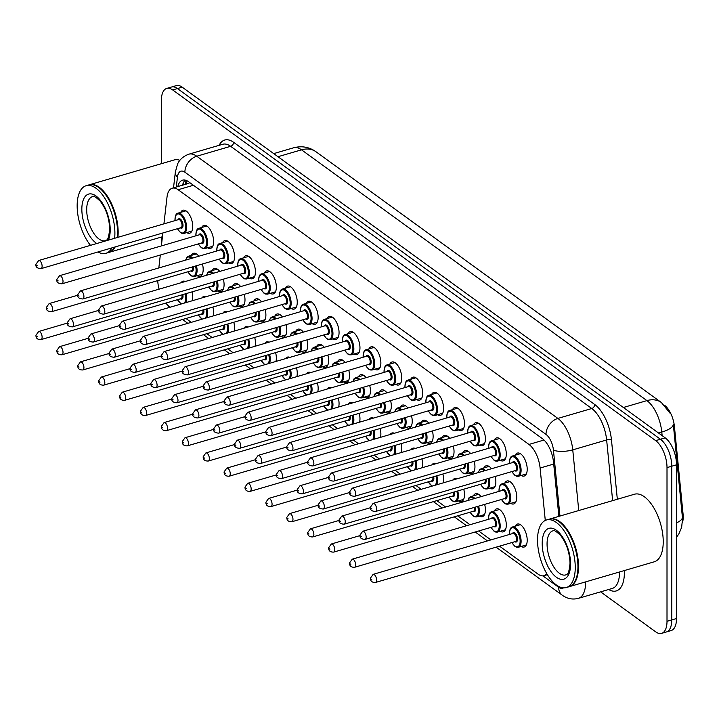 <?xml version="1.0" encoding="UTF-8"?>
<svg xmlns="http://www.w3.org/2000/svg" width="719" height="719" viewBox="0 0 719 719"><rect width="100%" height="100%" fill="white"/><g stroke="black" fill="none" stroke-linecap="round" stroke-linejoin="round"><path stroke-width="1.08" d="M515.253 455.19A11.971 5.689 73.7 0 1 517.428 453.078A11.971 5.689 73.7 0 1 523.917 457.572A11.971 5.689 73.7 0 1 527.207 469.228A11.971 5.689 73.7 0 1 524.151 476.059A11.971 5.689 73.7 0 1 521.185 475.457M494.348 440.01A11.971 5.689 73.7 0 1 496.523 437.907A11.971 5.689 73.7 0 1 503.012 442.392A11.971 5.689 73.7 0 1 506.302 454.048A11.971 5.689 73.7 0 1 503.246 460.879A11.971 5.689 73.7 0 1 500.28 460.277M473.444 424.83A11.971 5.689 73.7 0 1 475.619 422.727A11.971 5.689 73.7 0 1 482.107 427.212A11.971 5.689 73.7 0 1 485.397 438.869A11.971 5.689 73.7 0 1 482.341 445.699A11.971 5.689 73.7 0 1 479.375 445.097M452.539 409.65A11.971 5.689 73.7 0 1 454.714 407.547A11.971 5.689 73.7 0 1 461.203 412.032A11.971 5.689 73.7 0 1 464.492 423.689A11.971 5.689 73.7 0 1 461.436 430.519A11.971 5.689 73.7 0 1 458.47 429.926M431.634 394.47A11.971 5.689 73.7 0 1 433.809 392.367A11.971 5.689 73.7 0 1 440.298 396.852A11.971 5.689 73.7 0 1 443.587 408.518A11.971 5.689 73.7 0 1 440.531 415.339A11.971 5.689 73.7 0 1 437.565 414.746M410.729 379.29A11.971 5.689 73.7 0 1 412.904 377.187A11.971 5.689 73.7 0 1 419.393 381.681A11.971 5.689 73.7 0 1 422.682 393.338A11.971 5.689 73.7 0 1 419.626 400.168A11.971 5.689 73.7 0 1 416.661 399.566M389.824 364.12A11.971 5.689 73.7 0 1 391.999 362.008A11.971 5.689 73.7 0 1 398.488 366.501A11.971 5.689 73.7 0 1 401.777 378.158A11.971 5.689 73.7 0 1 398.721 384.989A11.971 5.689 73.7 0 1 395.756 384.386M368.919 348.94A11.971 5.689 73.7 0 1 371.094 346.837A11.971 5.689 73.7 0 1 377.583 351.321A11.971 5.689 73.7 0 1 380.872 362.978A11.971 5.689 73.7 0 1 377.817 369.809A11.971 5.689 73.7 0 1 374.851 369.207M348.014 333.76A11.971 5.689 73.7 0 1 350.189 331.657A11.971 5.689 73.7 0 1 356.678 336.141A11.971 5.689 73.7 0 1 359.967 347.798A11.971 5.689 73.7 0 1 356.912 354.629A11.971 5.689 73.7 0 1 353.946 354.027M327.109 318.58A11.971 5.689 73.7 0 1 329.284 316.477A11.971 5.689 73.7 0 1 335.773 320.962A11.971 5.689 73.7 0 1 339.062 332.618A11.971 5.689 73.7 0 1 336.007 339.449A11.971 5.689 73.7 0 1 333.041 338.856M306.204 303.4A11.971 5.689 73.7 0 1 308.379 301.297A11.971 5.689 73.7 0 1 314.868 305.782A11.971 5.689 73.7 0 1 318.158 317.447A11.971 5.689 73.7 0 1 315.102 324.269A11.971 5.689 73.7 0 1 312.136 323.676M285.299 288.22A11.971 5.689 73.7 0 1 287.474 286.117A11.971 5.689 73.7 0 1 293.963 290.611A11.971 5.689 73.7 0 1 297.253 302.268A11.971 5.689 73.7 0 1 294.197 309.098A11.971 5.689 73.7 0 1 291.231 308.496M264.394 273.049A11.971 5.689 73.7 0 1 266.569 270.937A11.971 5.689 73.7 0 1 273.058 275.431A11.971 5.689 73.7 0 1 276.348 287.088A11.971 5.689 73.7 0 1 273.292 293.918A11.971 5.689 73.7 0 1 270.326 293.316M243.489 257.869A11.971 5.689 73.7 0 1 245.664 255.766A11.971 5.689 73.7 0 1 252.153 260.251A11.971 5.689 73.7 0 1 255.443 271.908A11.971 5.689 73.7 0 1 252.387 278.738A11.971 5.689 73.7 0 1 249.421 278.136M222.584 242.689A11.971 5.689 73.7 0 1 224.759 240.586A11.971 5.689 73.7 0 1 231.248 245.071A11.971 5.689 73.7 0 1 234.538 256.728A11.971 5.689 73.7 0 1 231.482 263.558A11.971 5.689 73.7 0 1 228.516 262.956M201.68 227.51A11.971 5.689 73.7 0 1 203.854 225.407A11.971 5.689 73.7 0 1 210.343 229.891A11.971 5.689 73.7 0 1 213.633 241.548A11.971 5.689 73.7 0 1 210.577 248.379A11.971 5.689 73.7 0 1 207.611 247.785M180.775 212.33A11.971 5.689 73.7 0 1 182.95 210.227A11.971 5.689 73.7 0 1 189.439 214.711A11.971 5.689 73.7 0 1 192.728 226.368A11.971 5.689 73.7 0 1 189.672 233.199A11.971 5.689 73.7 0 1 186.706 232.605M504.801 483.087A11.971 5.689 73.7 0 1 506.976 480.984A11.971 5.689 73.7 0 1 513.465 485.469A11.971 5.689 73.7 0 1 516.754 497.126A11.971 5.689 73.7 0 1 513.699 503.956A11.971 5.689 73.7 0 1 510.733 503.363M483.896 467.907A11.971 5.689 73.7 0 1 486.071 465.804A11.971 5.689 73.7 0 1 491.499 468.734M495.112 476.481A11.971 5.689 73.7 0 1 495.849 481.946A11.971 5.689 73.7 0 1 492.794 488.776A11.971 5.689 73.7 0 1 489.828 488.183M462.991 452.727A11.971 5.689 73.7 0 1 465.166 450.624A11.971 5.689 73.7 0 1 470.594 453.563M474.207 461.301A11.971 5.689 73.7 0 1 474.944 466.775A11.971 5.689 73.7 0 1 471.889 473.605A11.971 5.689 73.7 0 1 468.923 473.003M442.086 437.547A11.971 5.689 73.7 0 1 444.261 435.444A11.971 5.689 73.7 0 1 449.69 438.383M453.303 446.131A11.971 5.689 73.7 0 1 454.04 451.595A11.971 5.689 73.7 0 1 450.984 458.425A11.971 5.689 73.7 0 1 448.018 457.823M421.181 422.377A11.971 5.689 73.7 0 1 423.356 420.273A11.971 5.689 73.7 0 1 428.785 423.203M432.398 430.951A11.971 5.689 73.7 0 1 433.135 436.415A11.971 5.689 73.7 0 1 430.079 443.246A11.971 5.689 73.7 0 1 427.113 442.643M400.276 407.197A11.971 5.689 73.7 0 1 402.451 405.094A11.971 5.689 73.7 0 1 407.88 408.024M411.493 415.771A11.971 5.689 73.7 0 1 412.23 421.235A11.971 5.689 73.7 0 1 409.174 428.066A11.971 5.689 73.7 0 1 406.208 427.463M379.371 392.017A11.971 5.689 73.7 0 1 381.546 389.914A11.971 5.689 73.7 0 1 386.975 392.844M390.588 400.591A11.971 5.689 73.7 0 1 391.325 406.055A11.971 5.689 73.7 0 1 388.269 412.886A11.971 5.689 73.7 0 1 385.303 412.293M358.466 376.837A11.971 5.689 73.7 0 1 360.641 374.734A11.971 5.689 73.7 0 1 366.07 377.664M369.683 385.411A11.971 5.689 73.7 0 1 370.42 390.875A11.971 5.689 73.7 0 1 367.364 397.706A11.971 5.689 73.7 0 1 364.398 397.113M337.562 361.657A11.971 5.689 73.7 0 1 339.736 359.554A11.971 5.689 73.7 0 1 345.165 362.493M348.778 370.231A11.971 5.689 73.7 0 1 349.515 375.704A11.971 5.689 73.7 0 1 346.459 382.535A11.971 5.689 73.7 0 1 343.493 381.933M316.657 346.477A11.971 5.689 73.7 0 1 318.832 344.374A11.971 5.689 73.7 0 1 324.26 347.313M327.873 355.06A11.971 5.689 73.7 0 1 328.61 360.525A11.971 5.689 73.7 0 1 325.554 367.355A11.971 5.689 73.7 0 1 322.588 366.753M295.752 331.306A11.971 5.689 73.7 0 1 297.927 329.194A11.971 5.689 73.7 0 1 303.355 332.133M306.968 339.88A11.971 5.689 73.7 0 1 307.705 345.345A11.971 5.689 73.7 0 1 304.649 352.175A11.971 5.689 73.7 0 1 301.683 351.573M274.847 316.126A11.971 5.689 73.7 0 1 277.022 314.023A11.971 5.689 73.7 0 1 282.45 316.953M286.063 324.7A11.971 5.689 73.7 0 1 286.8 330.165A11.971 5.689 73.7 0 1 283.744 336.995A11.971 5.689 73.7 0 1 280.778 336.393M253.942 300.946A11.971 5.689 73.7 0 1 256.117 298.843A11.971 5.689 73.7 0 1 261.545 301.773M265.158 309.521A11.971 5.689 73.7 0 1 265.895 314.985A11.971 5.689 73.7 0 1 262.839 321.815A11.971 5.689 73.7 0 1 259.874 321.213M233.037 285.767A11.971 5.689 73.7 0 1 235.212 283.663A11.971 5.689 73.7 0 1 240.64 286.593M244.253 294.341A11.971 5.689 73.7 0 1 244.99 299.805A11.971 5.689 73.7 0 1 241.935 306.636A11.971 5.689 73.7 0 1 238.969 306.042M212.132 270.587A11.971 5.689 73.7 0 1 214.307 268.484A11.971 5.689 73.7 0 1 219.735 271.423M223.348 279.161A11.971 5.689 73.7 0 1 224.085 284.634A11.971 5.689 73.7 0 1 221.03 291.456A11.971 5.689 73.7 0 1 218.064 290.862M191.227 255.407A11.971 5.689 73.7 0 1 193.402 253.304A11.971 5.689 73.7 0 1 198.83 256.243M202.443 263.99A11.971 5.689 73.7 0 1 203.18 269.454A11.971 5.689 73.7 0 1 200.125 276.285A11.971 5.689 73.7 0 1 197.159 275.683M515.253 526.164A11.971 5.689 73.7 0 1 517.428 524.061A11.971 5.689 73.7 0 1 523.917 528.546A11.971 5.689 73.7 0 1 527.207 540.203A11.971 5.689 73.7 0 1 524.151 547.033A11.971 5.689 73.7 0 1 521.185 546.44M494.348 510.984A11.971 5.689 73.7 0 1 496.523 508.881A11.971 5.689 73.7 0 1 503.012 513.375A11.971 5.689 73.7 0 1 506.302 525.032A11.971 5.689 73.7 0 1 503.246 531.862A11.971 5.689 73.7 0 1 500.28 531.26M473.444 495.804A11.971 5.689 73.7 0 1 475.619 493.701A11.971 5.689 73.7 0 1 481.047 496.64M484.66 504.387A11.971 5.689 73.7 0 1 485.397 509.852A11.971 5.689 73.7 0 1 482.341 516.682A11.971 5.689 73.7 0 1 479.375 516.08M452.862 480.049A11.971 5.689 73.7 0 1 454.714 478.53A11.971 5.689 73.7 0 1 457.095 478.809M463.755 489.208A11.971 5.689 73.7 0 1 464.492 494.672A11.971 5.689 73.7 0 1 461.436 501.503A11.971 5.689 73.7 0 1 458.47 500.9M431.957 464.869A11.971 5.689 73.7 0 1 433.809 463.351A11.971 5.689 73.7 0 1 436.19 463.629M442.85 474.028A11.971 5.689 73.7 0 1 443.587 479.492A11.971 5.689 73.7 0 1 443.192 482.871M411.052 449.69A11.971 5.689 73.7 0 1 412.904 448.171A11.971 5.689 73.7 0 1 415.285 448.449M421.945 458.848A11.971 5.689 73.7 0 1 422.682 464.312A11.971 5.689 73.7 0 1 422.287 467.692M390.147 434.51A11.971 5.689 73.7 0 1 391.999 432.991A11.971 5.689 73.7 0 1 394.38 433.269M401.04 443.668A11.971 5.689 73.7 0 1 401.777 449.132A11.971 5.689 73.7 0 1 401.382 452.521M369.242 419.33A11.971 5.689 73.7 0 1 371.094 417.811A11.971 5.689 73.7 0 1 373.476 418.09M380.135 428.497A11.971 5.689 73.7 0 1 380.872 433.961A11.971 5.689 73.7 0 1 380.477 437.341M348.338 404.15A11.971 5.689 73.7 0 1 350.189 402.631A11.971 5.689 73.7 0 1 352.571 402.91M359.23 413.317A11.971 5.689 73.7 0 1 359.967 418.782A11.971 5.689 73.7 0 1 359.572 422.161M327.433 388.979A11.971 5.689 73.7 0 1 329.284 387.46A11.971 5.689 73.7 0 1 331.666 387.739M338.325 398.137A11.971 5.689 73.7 0 1 339.062 403.602A11.971 5.689 73.7 0 1 338.667 406.981M306.528 373.799A11.971 5.689 73.7 0 1 308.379 372.28A11.971 5.689 73.7 0 1 310.761 372.559M317.421 382.957A11.971 5.689 73.7 0 1 318.158 388.422A11.971 5.689 73.7 0 1 317.762 391.801M285.623 358.619A11.971 5.689 73.7 0 1 287.474 357.1A11.971 5.689 73.7 0 1 289.856 357.379M296.516 367.777A11.971 5.689 73.7 0 1 297.253 373.242A11.971 5.689 73.7 0 1 296.857 376.621M264.718 343.439A11.971 5.689 73.7 0 1 266.569 341.92A11.971 5.689 73.7 0 1 268.951 342.199M275.611 352.598A11.971 5.689 73.7 0 1 276.348 358.062A11.971 5.689 73.7 0 1 275.952 361.45M243.813 328.259A11.971 5.689 73.7 0 1 245.664 326.741A11.971 5.689 73.7 0 1 248.046 327.019M254.706 337.427A11.971 5.689 73.7 0 1 255.443 342.891A11.971 5.689 73.7 0 1 255.047 346.27M222.908 313.08A11.971 5.689 73.7 0 1 224.759 311.561A11.971 5.689 73.7 0 1 227.141 311.839M233.801 322.247A11.971 5.689 73.7 0 1 234.538 327.711A11.971 5.689 73.7 0 1 234.142 331.091M202.003 297.909A11.971 5.689 73.7 0 1 203.854 296.39A11.971 5.689 73.7 0 1 206.236 296.668M212.896 307.067A11.971 5.689 73.7 0 1 213.633 312.531A11.971 5.689 73.7 0 1 213.237 315.911M181.098 282.729A11.971 5.689 73.7 0 1 182.95 281.21A11.971 5.689 73.7 0 1 185.331 281.488M191.991 291.887A11.971 5.689 73.7 0 1 192.728 297.351A11.971 5.689 73.7 0 1 192.333 300.731M682.511 522.533A19.009 9.041 -106.3 0 0 683.05 513.86L674.404 426.358A19.009 9.041 -106.3 0 0 664.751 405.426M157.74 280.617A21.121 10.048 -106.3 0 0 159.079 289.164M165.81 303.094A21.121 10.048 -106.3 0 0 169.037 306.204L170.358 307.166M545.281 520.439L540.104 468.024A21.121 10.048 -106.3 0 0 528.95 444.441L178.15 189.735A21.121 10.048 -106.3 0 0 172.218 188.207A21.121 10.048 -106.3 0 0 167.006 197.132L163.914 223.87M162.862 232.974L161.371 245.907L161.362 237.072M160.319 255.02L158.827 267.944M499.534 546.17L538.073 574.148A21.121 10.048 -106.3 0 0 544.004 575.676A21.121 10.048 -106.3 0 0 546.791 573.681M185.96 318.49L191.263 322.346M206.865 333.67L212.168 337.517M227.77 348.85L233.073 352.696M248.675 364.03L253.978 367.876M269.58 379.21L274.883 383.056M290.485 394.389L295.788 398.236M311.39 409.569L316.693 413.416M332.295 424.74L337.597 428.587M353.2 439.92L358.502 443.767M374.105 455.1L379.407 458.947M395.01 470.28L400.312 474.127M415.915 485.46L421.217 489.306M436.819 500.64L445.6 507.012M457.724 515.811L469.992 524.717M478.629 530.99L490.897 539.897M161.362 163.707L161.362 100.471A21.121 10.048 73.7 0 1 166.745 88.419A21.121 10.048 73.7 0 1 172.677 89.947L655.683 440.639A21.121 10.048 73.7 0 1 667.007 467.602L667.007 621.306L671.762 619.922A21.121 10.048 73.7 0 1 666.369 631.974A21.121 10.048 73.7 0 0 671.762 619.922L671.762 466.209L671.762 619.922L676.516 618.529A21.121 10.048 73.7 0 1 671.124 630.581L661.615 633.367A21.121 10.048 73.7 0 1 655.683 631.839L600.617 591.854M655.683 440.639L660.437 439.246A21.121 10.048 73.7 0 1 671.762 466.209A21.121 10.048 73.7 0 0 660.437 439.246L177.431 88.554L660.437 439.246L665.192 437.853A21.121 10.048 73.7 0 1 676.516 464.825L676.516 618.529M166.745 88.419L171.499 87.026A21.121 10.048 73.7 0 1 177.431 88.554A21.121 10.048 73.7 0 0 171.499 87.026L176.254 85.633A21.121 10.048 73.7 0 1 182.186 87.161L665.192 437.853M682.61 519.46L673.308 424.237A24.644 7.981 174.4 0 1 661.786 432.056A28.167 13.391 -106.3 0 0 646.92 400.609L301.522 149.831A24.644 18.46 -54 0 1 315.992 151.754L661.399 402.541A24.644 18.46 126 0 0 646.92 400.609L623.382 407.493M667.007 621.306A21.121 10.048 73.7 0 1 661.615 633.367M558.879 516.35L553.522 462.227A21.121 10.048 -106.3 0 0 542.378 438.644L188.504 181.7A21.121 10.048 -106.3 0 0 182.572 180.172A21.121 10.048 -106.3 0 0 177.8 186.572M182.554 185.187A21.121 10.048 73.7 0 1 185.134 180.11M89.111 184.855A35.204 16.744 73.7 0 1 89.408 184.765A35.204 16.744 73.7 0 1 108.497 197.959A35.204 16.744 73.7 0 1 118.159 232.246A35.204 16.744 73.7 0 1 117.889 237.333M115.184 246.932A35.204 16.744 73.7 0 1 109.18 252.333A35.204 16.744 73.7 0 1 108.884 252.414M99.222 187.875A34.854 16.573 73.7 0 1 99.366 187.983A34.854 16.573 73.7 0 1 117.673 232.201A34.854 16.573 73.7 0 1 117.377 237.486M90.486 245.35A35.204 16.744 73.7 0 1 77.158 205.805A35.204 16.744 73.7 0 1 86.136 185.718L88.814 184.936A35.204 16.744 73.7 0 1 99.069 187.758A35.204 16.744 73.7 0 1 117.565 232.426A35.204 16.744 73.7 0 1 117.296 237.504M114.591 247.102A35.204 16.744 73.7 0 1 108.587 252.513L105.909 253.295A35.204 16.744 73.7 0 1 97.937 251.974M86.136 185.718A35.204 16.744 73.7 0 1 105.235 198.92A35.204 16.744 73.7 0 1 114.896 233.208A35.204 16.744 73.7 0 1 114.618 238.286M111.921 247.884A35.204 16.744 73.7 0 1 105.909 253.295M89.408 184.765L174.115 159.978A35.204 16.744 73.7 0 1 179.912 160.292M549.478 519.109A35.204 16.744 73.7 0 1 549.774 519.019A35.204 16.744 73.7 0 1 568.864 532.213A35.204 16.744 73.7 0 1 578.525 566.5A35.204 16.744 73.7 0 1 569.547 586.587A35.204 16.744 73.7 0 1 569.25 586.668M549.774 519.019L634.482 494.232A35.204 16.744 73.7 0 1 653.571 507.434A35.204 16.744 73.7 0 1 663.233 541.722A35.204 16.744 73.7 0 1 654.254 561.809L569.547 586.587M559.589 522.129A34.854 16.573 73.7 0 1 559.733 522.237A34.854 16.573 73.7 0 1 578.04 566.455A34.854 16.573 73.7 0 1 576.198 578.507A34.854 16.573 73.7 0 1 576.135 578.687M546.503 519.972L549.181 519.19A35.204 16.744 73.7 0 1 559.436 522.012A35.204 16.744 73.7 0 1 577.932 566.68A35.204 16.744 73.7 0 1 576.072 578.858A35.204 16.744 73.7 0 1 568.954 586.767L566.275 587.549A35.204 16.744 73.7 0 1 547.186 574.346A35.204 16.744 73.7 0 1 537.524 540.059A35.204 16.744 73.7 0 1 546.503 519.972A35.204 16.744 73.7 0 1 565.592 533.174A35.204 16.744 73.7 0 1 575.254 567.462A35.204 16.744 73.7 0 1 566.275 587.549M683.05 513.86L682.187 514.112M674.404 426.358L673.541 426.61M186.841 183.929A21.121 12.34 -173.4 0 1 186.014 180.352M193.411 185.268L178.15 189.735M544.022 440.028L528.95 444.441M553.702 464.043L540.104 468.024M277.983 156.715L301.522 149.831A28.167 13.391 -106.3 0 0 293.613 147.79L273.705 153.614M662.136 435.633L661.786 432.056L658.523 433.009M682.493 517.078A24.644 7.981 174.4 0 1 676.516 522.902M182.186 87.161L172.677 89.947M676.516 464.825L667.007 467.602M585.626 581.887A28.167 13.391 73.7 0 1 585.626 582.273A28.167 13.391 73.7 0 1 578.436 598.343L612.318 588.43A28.167 13.391 -106.3 0 0 619.508 572.351A28.167 13.391 -106.3 0 0 619.508 571.973M219.088 145.346A31.681 15.072 73.7 0 1 233.621 142.317L594.739 404.518A31.681 15.072 73.7 0 1 611.465 439.893L617.333 499.247M624.308 570.562A31.681 15.072 73.7 0 1 608.669 589.499M188.854 154.19A28.167 13.391 73.7 0 1 196.763 156.23L230.646 146.308A28.167 13.391 -106.3 0 0 222.737 144.276L188.854 154.19C180.37 157.299 178.051 163.006 177.566 164.076L175.346 172.039L173.522 187.821M559.948 516.035L553.432 450.121A14.083 6.696 -106.3 0 0 546 434.393L184.882 172.201A14.083 10.551 -54 0 1 196.763 156.23L557.89 418.422A28.167 13.391 73.7 0 1 572.755 449.869L606.638 439.956A28.167 13.391 -106.3 0 0 591.773 408.509L230.646 146.308A3.523 2.633 126 0 0 233.621 142.317M553.432 450.121A14.083 4.557 174.4 0 0 572.755 449.869L578.75 510.535M612.633 500.622L606.638 439.956A3.523 1.141 -5.6 0 1 611.465 439.893M546 434.393A14.083 10.551 -54 0 1 557.89 418.422L591.773 408.509A3.523 2.633 126 0 0 594.739 404.518M184.882 172.201A14.083 6.696 -106.3 0 0 177.449 177.135L176.308 187.012M542.908 575.865L558.645 587.288A14.083 6.696 -106.3 0 0 563.525 587.863M177.449 177.135A14.083 8.224 -173.4 0 1 175.346 172.039M496.11 547.177L562.258 595.197A14.083 10.551 -54 0 1 558.645 587.288M183.039 185.044L183.282 182.959M185.996 293.64A10.56 5.024 73.7 0 1 186.625 298.367A10.56 5.024 73.7 0 1 185.799 302.645M184.352 303.067A9.859 4.691 -106.3 0 0 185.646 298.268A9.859 4.691 -106.3 0 0 185.08 293.909M182.815 294.574A4.925 2.346 73.7 0 1 183.012 296.354A4.925 2.346 73.7 0 1 180.397 298.825M41.037 339.602C37.577 339.71 35.878 338.272 35.95 335.279L38.664 331.495A4.224 2.013 73.7 0 1 40.956 333.077A4.224 2.013 73.7 0 1 42.115 337.193A4.224 2.013 73.7 0 1 41.037 339.602L180.954 298.664A4.224 2.013 -106.3 0 0 182.033 296.255A4.224 2.013 -106.3 0 0 181.898 294.844M37.253 336.699L36.498 336.15L37.253 336.699M177.485 299.679A9.859 4.691 -106.3 0 0 181.664 303.858M196.449 265.742A10.56 5.024 73.7 0 1 197.078 270.47A10.56 5.024 73.7 0 1 194.382 276.491L192.404 276.42L190.778 275.503L187.839 271.809M187.938 271.773A9.859 4.691 -106.3 0 0 193.339 276.051A9.859 4.691 -106.3 0 0 196.098 270.371A9.859 4.691 -106.3 0 0 195.532 266.012M193.267 266.668A4.925 2.346 73.7 0 1 193.465 268.448A4.925 2.346 73.7 0 1 190.85 270.928M77.796 295.203L49.117 303.598A4.224 2.013 73.7 0 1 51.409 305.18A4.224 2.013 73.7 0 1 52.568 309.296A4.224 2.013 73.7 0 1 51.489 311.704L191.407 270.757A4.224 2.013 -106.3 0 0 192.485 268.349A4.224 2.013 -106.3 0 0 192.35 266.938M46.951 308.244L47.706 308.793L46.951 308.244M196.368 253.906L188.45 256.225A10.56 5.024 73.7 0 1 192.602 258.058M191.524 258.382A9.859 4.691 -106.3 0 0 185.826 260.044M185.915 210.829L177.997 213.148A10.56 5.024 73.7 0 1 183.722 217.102A10.56 5.024 73.7 0 1 186.625 227.393A10.56 5.024 73.7 0 1 183.929 233.414L181.952 233.342L180.325 232.426L177.386 228.723M177.485 228.696A9.859 4.691 -106.3 0 0 182.887 232.974A9.859 4.691 -106.3 0 0 185.646 227.294A9.859 4.691 -106.3 0 0 180.37 214.702A9.859 4.691 -106.3 0 0 175.085 219.619A9.859 4.691 -106.3 0 0 175.112 220.589M178.024 219.735A4.925 2.346 73.7 0 1 180.99 219.663A4.925 2.346 73.7 0 1 183.012 225.371A4.925 2.346 73.7 0 1 180.397 227.851M41.037 268.627L180.954 227.68A4.224 2.013 -106.3 0 0 182.033 225.272A4.224 2.013 -106.3 0 0 180.873 221.155A4.224 2.013 -106.3 0 0 178.582 219.574L38.664 260.521A4.224 2.013 73.7 0 1 40.956 262.102A4.224 2.013 73.7 0 1 42.115 266.219A4.224 2.013 73.7 0 1 41.037 268.627C37.19 268.403 35.501 266.965 35.95 264.295L38.664 260.521M36.498 265.167L37.253 265.715L36.498 265.167M206.901 308.819A10.56 5.024 73.7 0 1 207.53 313.547A10.56 5.024 73.7 0 1 206.704 317.825M205.257 318.247A9.859 4.691 -106.3 0 0 206.551 313.448A9.859 4.691 -106.3 0 0 205.985 309.089M203.72 309.754A4.925 2.346 73.7 0 1 203.917 311.534A4.925 2.346 73.7 0 1 201.302 314.005M61.942 354.782C58.482 354.889 56.783 353.451 56.855 350.459L59.569 346.675A4.224 2.013 73.7 0 1 61.861 348.257A4.224 2.013 73.7 0 1 63.02 352.373A4.224 2.013 73.7 0 1 61.942 354.782L201.868 313.844A4.224 2.013 -106.3 0 0 202.938 311.426A4.224 2.013 -106.3 0 0 202.803 310.024M58.158 351.87L57.403 351.321L58.158 351.87M198.39 314.859A9.859 4.691 -106.3 0 0 202.569 319.029M227.806 323.999A10.56 5.024 73.7 0 1 228.435 328.727A10.56 5.024 73.7 0 1 227.608 333.005M226.161 333.427A9.859 4.691 -106.3 0 0 227.456 328.628A9.859 4.691 -106.3 0 0 226.889 324.269M224.625 324.925A4.925 2.346 73.7 0 1 224.822 326.705A4.925 2.346 73.7 0 1 222.207 329.185M82.847 369.961C79.387 370.069 77.688 368.631 77.76 365.629L80.474 361.855A4.224 2.013 73.7 0 1 82.766 363.437A4.224 2.013 73.7 0 1 83.925 367.553A4.224 2.013 73.7 0 1 82.847 369.961L222.773 329.023A4.224 2.013 -106.3 0 0 223.843 326.606A4.224 2.013 -106.3 0 0 223.708 325.195M79.063 367.05L78.308 366.501L79.063 367.05M219.295 330.039A9.859 4.691 -106.3 0 0 223.474 334.209M248.711 339.179A10.56 5.024 73.7 0 1 249.34 343.907A10.56 5.024 73.7 0 1 248.513 348.185M247.066 348.607A9.859 4.691 -106.3 0 0 248.361 343.808A9.859 4.691 -106.3 0 0 247.794 339.449M245.53 340.105A4.925 2.346 73.7 0 1 245.727 341.885A4.925 2.346 73.7 0 1 243.112 344.365M103.752 385.141C100.292 385.249 98.593 383.802 98.665 380.809L101.379 377.035A4.224 2.013 73.7 0 1 103.671 378.616A4.224 2.013 73.7 0 1 104.83 382.733A4.224 2.013 73.7 0 1 103.752 385.141L243.678 344.194A4.224 2.013 -106.3 0 0 244.748 341.786A4.224 2.013 -106.3 0 0 244.613 340.375M99.968 382.229L99.213 381.681L99.968 382.229M240.2 345.21A9.859 4.691 -106.3 0 0 244.379 349.389M269.616 354.359A10.56 5.024 73.7 0 1 270.245 359.087A10.56 5.024 73.7 0 1 269.418 363.356M267.971 363.778A9.859 4.691 -106.3 0 0 269.266 358.988A9.859 4.691 -106.3 0 0 268.699 354.62M266.434 355.285A4.925 2.346 73.7 0 1 266.632 357.064A4.925 2.346 73.7 0 1 264.017 359.545M124.657 400.321C121.196 400.429 119.498 398.982 119.57 395.989L122.284 392.206A4.224 2.013 73.7 0 1 124.576 393.796A4.224 2.013 73.7 0 1 125.735 397.913A4.224 2.013 73.7 0 1 124.657 400.321L264.583 359.374A4.224 2.013 -106.3 0 0 265.653 356.966A4.224 2.013 -106.3 0 0 265.518 355.554M120.873 397.409L120.118 396.861L120.873 397.409M261.105 360.39A9.859 4.691 -106.3 0 0 265.284 364.569M217.354 280.922A10.56 5.024 73.7 0 1 217.983 285.65A10.56 5.024 73.7 0 1 215.287 291.671L213.309 291.599L211.683 290.683L208.744 286.98M208.843 286.953A9.859 4.691 -106.3 0 0 214.244 291.231A9.859 4.691 -106.3 0 0 217.003 285.551A9.859 4.691 -106.3 0 0 216.437 281.183M214.172 281.848A4.925 2.346 73.7 0 1 214.37 283.628A4.925 2.346 73.7 0 1 211.754 286.108M98.701 310.383L70.022 318.778A4.224 2.013 73.7 0 1 72.313 320.359A4.224 2.013 73.7 0 1 73.473 324.476A4.224 2.013 73.7 0 1 72.394 326.884L212.321 285.937A4.224 2.013 -106.3 0 0 213.39 283.529A4.224 2.013 -106.3 0 0 213.255 282.118M67.856 323.424L68.611 323.972L67.856 323.424M217.273 269.086L209.355 271.405A10.56 5.024 73.7 0 1 213.507 273.238M212.429 273.553A9.859 4.691 -106.3 0 0 206.73 275.224M238.259 296.093A10.56 5.024 73.7 0 1 238.888 300.83A10.56 5.024 73.7 0 1 236.192 306.851L234.214 306.779L232.588 305.863L229.649 302.16M229.747 302.133A9.859 4.691 -106.3 0 0 235.149 306.411A9.859 4.691 -106.3 0 0 237.908 300.722A9.859 4.691 -106.3 0 0 237.342 296.363M235.077 297.028A4.925 2.346 73.7 0 1 235.275 298.807A4.925 2.346 73.7 0 1 232.659 301.288M119.606 325.563L90.927 333.949A4.224 2.013 73.7 0 1 93.218 335.539A4.224 2.013 73.7 0 1 94.378 339.647A4.224 2.013 73.7 0 1 93.299 342.064L233.226 301.117A4.224 2.013 -106.3 0 0 234.295 298.709A4.224 2.013 -106.3 0 0 234.16 297.298M88.761 338.604L89.516 339.152L88.761 338.604M238.178 284.266L230.26 286.584A10.56 5.024 73.7 0 1 234.412 288.418M233.333 288.732A9.859 4.691 -106.3 0 0 227.635 290.404M259.164 311.273A10.56 5.024 73.7 0 1 259.793 316.001A10.56 5.024 73.7 0 1 257.096 322.031L255.119 321.959L253.492 321.042L250.554 317.34M250.652 317.313A9.859 4.691 -106.3 0 0 256.054 321.591A9.859 4.691 -106.3 0 0 258.813 315.902A9.859 4.691 -106.3 0 0 258.247 311.543M255.982 312.208A4.925 2.346 73.7 0 1 256.18 313.987A4.925 2.346 73.7 0 1 253.564 316.459M140.511 340.743L111.831 349.128A4.224 2.013 73.7 0 1 114.123 350.719A4.224 2.013 73.7 0 1 115.283 354.827A4.224 2.013 73.7 0 1 114.204 357.244L254.131 316.297A4.224 2.013 -106.3 0 0 255.2 313.888A4.224 2.013 -106.3 0 0 255.065 312.477M109.665 353.784L110.42 354.332L109.665 353.784M259.083 299.437L251.165 301.755A10.56 5.024 73.7 0 1 255.317 303.598M254.238 303.912A9.859 4.691 -106.3 0 0 248.54 305.584M105.441 240.667A22.954 10.92 73.7 0 1 92.994 232.066A22.954 10.92 73.7 0 1 86.693 209.705A22.954 10.92 73.7 0 1 92.553 196.602C93.03 195.307 95.573 196.808 100.184 201.113C106.07 208.798 109.234 218.073 109.665 228.939C108.201 243.337 106.214 238.915 105.441 240.667M96.777 243.516A26.477 12.591 73.7 0 1 81.84 209.202A26.477 12.591 73.7 0 1 96.022 196.008A26.477 12.591 73.7 0 1 110.214 229.81A26.477 12.591 73.7 0 1 108.335 240.128M565.808 574.921A22.954 10.92 73.7 0 1 553.36 566.32A22.954 10.92 73.7 0 1 547.06 543.959A22.954 10.92 73.7 0 1 552.92 530.856C553.396 529.552 555.94 531.062 560.55 535.367C566.428 543.052 569.592 552.327 570.032 563.193C568.567 577.591 566.581 573.169 565.808 574.921M570.58 564.064A26.477 12.591 73.7 0 1 556.389 577.258A26.477 12.591 73.7 0 1 542.198 543.456A26.477 12.591 73.7 0 1 556.389 530.263A26.477 12.591 73.7 0 1 570.58 564.064M290.521 369.53A10.56 5.024 73.7 0 1 291.15 374.257A10.56 5.024 73.7 0 1 290.323 378.536M288.876 378.958A9.859 4.691 -106.3 0 0 290.179 374.159A9.859 4.691 -106.3 0 0 289.604 369.8M287.339 370.465A4.925 2.346 73.7 0 1 287.537 372.244A4.925 2.346 73.7 0 1 284.922 374.716M145.562 415.501C142.101 415.609 140.403 414.162 140.475 411.169L143.189 407.385A4.224 2.013 73.7 0 1 145.481 408.976A4.224 2.013 73.7 0 1 146.64 413.083A4.224 2.013 73.7 0 1 145.562 415.501L285.488 374.554A4.224 2.013 -106.3 0 0 286.557 372.145A4.224 2.013 -106.3 0 0 286.423 370.734M141.778 412.589L141.023 412.041L141.778 412.589M282.01 375.57A9.859 4.691 -106.3 0 0 286.189 379.749M311.426 384.71A10.56 5.024 73.7 0 1 312.055 389.437A10.56 5.024 73.7 0 1 311.228 393.715M309.781 394.138A9.859 4.691 -106.3 0 0 311.084 389.339A9.859 4.691 -106.3 0 0 310.509 384.98M308.244 385.645A4.925 2.346 73.7 0 1 308.442 387.424A4.925 2.346 73.7 0 1 305.827 389.896M166.466 430.672C163.006 430.78 161.308 429.342 161.38 426.349L164.094 422.565A4.224 2.013 73.7 0 1 166.386 424.147A4.224 2.013 73.7 0 1 167.545 428.263A4.224 2.013 73.7 0 1 166.466 430.672L306.393 389.734A4.224 2.013 -106.3 0 0 307.471 387.325A4.224 2.013 -106.3 0 0 307.328 385.914M162.683 427.769L161.928 427.221L162.683 427.769M302.915 390.75A9.859 4.691 -106.3 0 0 307.094 394.929M332.331 399.89A10.56 5.024 73.7 0 1 332.96 404.617A10.56 5.024 73.7 0 1 332.133 408.895M330.686 409.318A9.859 4.691 -106.3 0 0 331.989 404.518A9.859 4.691 -106.3 0 0 331.414 400.159M329.149 400.825A4.925 2.346 73.7 0 1 329.347 402.604A4.925 2.346 73.7 0 1 326.732 405.076M187.371 445.852C183.911 445.96 182.213 444.522 182.284 441.529L184.999 437.745A4.224 2.013 73.7 0 1 187.291 439.327A4.224 2.013 73.7 0 1 188.45 443.443A4.224 2.013 73.7 0 1 187.371 445.852L327.298 404.914A4.224 2.013 -106.3 0 0 328.376 402.496A4.224 2.013 -106.3 0 0 328.232 401.094M183.588 442.94L182.833 442.392L183.588 442.94M323.82 405.929A9.859 4.691 -106.3 0 0 327.999 410.1M280.068 326.453A10.56 5.024 73.7 0 1 280.698 331.18A10.56 5.024 73.7 0 1 278.001 337.211L276.024 337.139L274.397 336.222L271.467 332.52M271.557 332.493A9.859 4.691 -106.3 0 0 276.959 336.762A9.859 4.691 -106.3 0 0 279.727 331.082A9.859 4.691 -106.3 0 0 279.152 326.723M276.887 327.388A4.925 2.346 73.7 0 1 277.085 329.167A4.925 2.346 73.7 0 1 274.469 331.639M161.416 355.914L132.736 364.308A4.224 2.013 73.7 0 1 135.028 365.89A4.224 2.013 73.7 0 1 136.188 370.006A4.224 2.013 73.7 0 1 135.109 372.415L275.035 331.477A4.224 2.013 -106.3 0 0 276.105 329.068A4.224 2.013 -106.3 0 0 275.97 327.657M130.57 368.964L131.325 369.503L130.57 368.964M279.988 314.616L272.07 316.935A10.56 5.024 73.7 0 1 276.222 318.778M275.143 319.092A9.859 4.691 -106.3 0 0 269.445 320.755M300.973 341.633A10.56 5.024 73.7 0 1 301.603 346.36A10.56 5.024 73.7 0 1 298.906 352.391L296.929 352.319L295.302 351.402L292.372 347.699M292.462 347.672A9.859 4.691 -106.3 0 0 297.864 351.942A9.859 4.691 -106.3 0 0 300.632 346.261A9.859 4.691 -106.3 0 0 300.057 341.902M297.792 342.568A4.925 2.346 73.7 0 1 297.99 344.347A4.925 2.346 73.7 0 1 295.374 346.819M182.32 371.094L153.641 379.488A4.224 2.013 73.7 0 1 155.933 381.07A4.224 2.013 73.7 0 1 157.093 385.186A4.224 2.013 73.7 0 1 156.014 387.595L295.94 346.657A4.224 2.013 -106.3 0 0 297.01 344.239A4.224 2.013 -106.3 0 0 296.875 342.837M151.475 384.135L152.23 384.683L151.475 384.135M300.893 329.796L292.975 332.115A10.56 5.024 73.7 0 1 297.127 333.958M296.048 334.272A9.859 4.691 -106.3 0 0 290.35 335.935M321.878 356.813A10.56 5.024 73.7 0 1 322.507 361.54A10.56 5.024 73.7 0 1 319.811 367.562L317.834 367.49L316.207 366.573L313.277 362.879M313.367 362.843A9.859 4.691 -106.3 0 0 318.769 367.121A9.859 4.691 -106.3 0 0 321.537 361.441A9.859 4.691 -106.3 0 0 320.962 357.082M318.697 357.738A4.925 2.346 73.7 0 1 318.894 359.518A4.925 2.346 73.7 0 1 316.279 361.999M203.225 386.274L174.546 394.668A4.224 2.013 73.7 0 1 176.838 396.25A4.224 2.013 73.7 0 1 177.997 400.366A4.224 2.013 73.7 0 1 176.919 402.775L316.845 361.828A4.224 2.013 -106.3 0 0 317.924 359.419A4.224 2.013 -106.3 0 0 317.78 358.008M172.38 399.315L173.135 399.863L172.38 399.315M321.797 344.976L313.879 347.295A10.56 5.024 73.7 0 1 318.032 349.128M316.953 349.452A9.859 4.691 -106.3 0 0 311.255 351.115M353.236 415.07A10.56 5.024 73.7 0 1 353.865 419.797A10.56 5.024 73.7 0 1 353.038 424.075M351.591 424.498A9.859 4.691 -106.3 0 0 352.894 419.698A9.859 4.691 -106.3 0 0 352.319 415.339M350.054 415.995A4.925 2.346 73.7 0 1 350.252 417.775A4.925 2.346 73.7 0 1 347.637 420.256M208.276 461.032C204.816 461.14 203.118 459.702 203.189 456.7L205.904 452.925A4.224 2.013 73.7 0 1 208.195 454.507A4.224 2.013 73.7 0 1 209.355 458.623A4.224 2.013 73.7 0 1 208.276 461.032L348.203 420.094A4.224 2.013 -106.3 0 0 349.281 417.676A4.224 2.013 -106.3 0 0 349.137 416.265M204.493 458.12L203.738 457.572L204.493 458.12M344.725 421.109A9.859 4.691 -106.3 0 0 348.904 425.28M374.141 430.25A10.56 5.024 73.7 0 1 374.77 434.977A10.56 5.024 73.7 0 1 373.943 439.255M372.496 439.677A9.859 4.691 -106.3 0 0 373.799 434.878A9.859 4.691 -106.3 0 0 373.224 430.519M370.959 431.175A4.925 2.346 73.7 0 1 371.157 432.955A4.925 2.346 73.7 0 1 368.541 435.435M229.181 476.212C225.721 476.32 224.022 474.873 224.094 471.88L226.809 468.105A4.224 2.013 73.7 0 1 229.1 469.687A4.224 2.013 73.7 0 1 230.26 473.803A4.224 2.013 73.7 0 1 229.181 476.212L369.108 435.265A4.224 2.013 -106.3 0 0 370.186 432.856A4.224 2.013 -106.3 0 0 370.042 431.445M225.398 473.3L224.643 472.751L225.398 473.3M365.629 436.28A9.859 4.691 -106.3 0 0 369.809 440.459M395.046 445.429A10.56 5.024 73.7 0 1 395.675 450.157A10.56 5.024 73.7 0 1 394.848 454.426M393.401 454.848A9.859 4.691 -106.3 0 0 394.704 450.058A9.859 4.691 -106.3 0 0 394.129 445.69M391.864 446.355A4.925 2.346 73.7 0 1 392.062 448.135A4.925 2.346 73.7 0 1 389.446 450.615M250.086 491.392C246.626 491.499 244.927 490.052 244.999 487.06L247.713 483.285A4.224 2.013 73.7 0 1 250.005 484.867A4.224 2.013 73.7 0 1 251.165 488.983A4.224 2.013 73.7 0 1 250.086 491.392L390.013 450.445A4.224 2.013 -106.3 0 0 391.091 448.036A4.224 2.013 -106.3 0 0 390.947 446.625M246.302 488.48L245.547 487.931L246.302 488.48M386.534 451.46A9.859 4.691 -106.3 0 0 390.714 455.639M415.95 460.6A10.56 5.024 73.7 0 1 416.58 465.328A10.56 5.024 73.7 0 1 415.753 469.606M414.306 470.028A9.859 4.691 -106.3 0 0 415.609 465.229A9.859 4.691 -106.3 0 0 415.034 460.87M412.769 461.535A4.925 2.346 73.7 0 1 412.967 463.315A4.925 2.346 73.7 0 1 410.351 465.786M270.991 506.571C267.531 506.679 265.832 505.232 265.904 502.239L268.618 498.456A4.224 2.013 73.7 0 1 270.91 500.047A4.224 2.013 73.7 0 1 272.07 504.154A4.224 2.013 73.7 0 1 270.991 506.571L410.917 465.624A4.224 2.013 -106.3 0 0 411.996 463.216A4.224 2.013 -106.3 0 0 411.852 461.805M267.207 503.659L266.452 503.111L267.207 503.659M407.439 466.64A9.859 4.691 -106.3 0 0 411.619 470.819M436.855 475.78A10.56 5.024 73.7 0 1 437.485 480.508A10.56 5.024 73.7 0 1 436.658 484.786M435.211 485.208A9.859 4.691 -106.3 0 0 436.514 480.409A9.859 4.691 -106.3 0 0 435.939 476.05M433.674 476.715A4.925 2.346 73.7 0 1 433.872 478.495A4.925 2.346 73.7 0 1 431.256 480.966M291.896 521.742C288.436 521.85 286.737 520.412 286.809 517.419L289.523 513.636A4.224 2.013 73.7 0 1 291.815 515.217A4.224 2.013 73.7 0 1 292.975 519.334A4.224 2.013 73.7 0 1 291.896 521.742L431.822 480.804A4.224 2.013 -106.3 0 0 432.901 478.396A4.224 2.013 -106.3 0 0 432.757 476.985M288.112 518.839L287.357 518.291L288.112 518.839M428.344 481.82A9.859 4.691 -106.3 0 0 432.523 485.999M342.783 371.993A10.56 5.024 73.7 0 1 343.412 376.72A10.56 5.024 73.7 0 1 340.716 382.742L338.739 382.67L337.112 381.753L334.182 378.059M334.272 378.023A9.859 4.691 -106.3 0 0 339.674 382.301A9.859 4.691 -106.3 0 0 342.442 376.621A9.859 4.691 -106.3 0 0 341.867 372.253M339.602 372.918A4.925 2.346 73.7 0 1 339.799 374.698A4.925 2.346 73.7 0 1 337.184 377.178M224.13 401.454L195.451 409.848A4.224 2.013 73.7 0 1 197.743 411.43A4.224 2.013 73.7 0 1 198.902 415.546A4.224 2.013 73.7 0 1 197.824 417.955L337.75 377.008A4.224 2.013 -106.3 0 0 338.829 374.599A4.224 2.013 -106.3 0 0 338.685 373.188M193.285 414.495L194.04 415.043L193.285 414.495M342.702 360.156L334.784 362.475A10.56 5.024 73.7 0 1 338.937 364.308M337.858 364.623A9.859 4.691 -106.3 0 0 332.16 366.295M363.688 387.164A10.56 5.024 73.7 0 1 364.317 391.9A10.56 5.024 73.7 0 1 361.621 397.922L359.644 397.85L358.017 396.933L355.087 393.23M355.177 393.203A9.859 4.691 -106.3 0 0 360.579 397.481A9.859 4.691 -106.3 0 0 363.347 391.792A9.859 4.691 -106.3 0 0 362.771 387.433M360.507 388.098A4.925 2.346 73.7 0 1 360.704 389.878A4.925 2.346 73.7 0 1 358.089 392.358M245.035 416.634L216.356 425.019A4.224 2.013 73.7 0 1 218.648 426.61A4.224 2.013 73.7 0 1 219.807 430.717A4.224 2.013 73.7 0 1 218.729 433.135L358.655 392.188A4.224 2.013 -106.3 0 0 359.734 389.779A4.224 2.013 -106.3 0 0 359.59 388.368M214.19 429.674L214.945 430.223L214.19 429.674M363.607 375.336L355.689 377.655A10.56 5.024 73.7 0 1 359.842 379.488M358.763 379.803A9.859 4.691 -106.3 0 0 353.065 381.474M384.593 402.343A10.56 5.024 73.7 0 1 385.222 407.071A10.56 5.024 73.7 0 1 382.526 413.101L380.549 413.03L378.922 412.113L375.992 408.41M376.082 408.383A9.859 4.691 -106.3 0 0 381.483 412.661A9.859 4.691 -106.3 0 0 384.252 406.972A9.859 4.691 -106.3 0 0 383.676 402.613M381.412 403.278A4.925 2.346 73.7 0 1 381.609 405.058A4.925 2.346 73.7 0 1 378.994 407.529M265.94 431.813L237.261 440.199A4.224 2.013 73.7 0 1 239.553 441.79A4.224 2.013 73.7 0 1 240.712 445.897A4.224 2.013 73.7 0 1 239.634 448.314L379.56 407.367A4.224 2.013 -106.3 0 0 380.639 404.959A4.224 2.013 -106.3 0 0 380.495 403.548M235.095 444.854L235.85 445.403L235.095 444.854M384.512 390.507L376.594 392.826A10.56 5.024 73.7 0 1 380.755 394.668M379.668 394.983A9.859 4.691 -106.3 0 0 373.97 396.654M405.498 417.523A10.56 5.024 73.7 0 1 406.127 422.251A10.56 5.024 73.7 0 1 403.431 428.281L401.454 428.209L399.827 427.293L396.897 423.59M396.987 423.563A9.859 4.691 -106.3 0 0 402.388 427.832A9.859 4.691 -106.3 0 0 405.157 422.152A9.859 4.691 -106.3 0 0 404.581 417.793M402.316 418.458A4.925 2.346 73.7 0 1 402.514 420.238A4.925 2.346 73.7 0 1 399.899 422.709M286.845 446.984L258.166 455.379A4.224 2.013 73.7 0 1 260.458 456.96A4.224 2.013 73.7 0 1 261.617 461.077A4.224 2.013 73.7 0 1 260.539 463.485L400.465 422.547A4.224 2.013 -106.3 0 0 401.544 420.139A4.224 2.013 -106.3 0 0 401.4 418.728M256 460.034L256.755 460.573L256 460.034M405.417 405.687L397.499 408.006A10.56 5.024 73.7 0 1 401.66 409.848M400.573 410.163A9.859 4.691 -106.3 0 0 394.875 411.825M426.403 432.703A10.56 5.024 73.7 0 1 427.032 437.431A10.56 5.024 73.7 0 1 424.336 443.461L422.359 443.389L420.732 442.473L417.802 438.77M417.892 438.743A9.859 4.691 -106.3 0 0 423.293 443.012A9.859 4.691 -106.3 0 0 426.061 437.332A9.859 4.691 -106.3 0 0 425.486 432.973M423.221 433.638A4.925 2.346 73.7 0 1 423.419 435.417A4.925 2.346 73.7 0 1 420.804 437.889M307.75 462.164L279.071 470.559A4.224 2.013 73.7 0 1 281.363 472.14A4.224 2.013 73.7 0 1 282.522 476.257A4.224 2.013 73.7 0 1 281.444 478.665L421.37 437.727A4.224 2.013 -106.3 0 0 422.448 435.31A4.224 2.013 -106.3 0 0 422.305 433.908M276.905 475.205L277.66 475.753L276.905 475.205M426.322 420.867L418.404 423.185A10.56 5.024 73.7 0 1 422.565 425.028M421.487 425.342A9.859 4.691 -106.3 0 0 415.78 427.005M457.76 490.96A10.56 5.024 73.7 0 1 458.389 495.688A10.56 5.024 73.7 0 1 455.693 501.718L463.611 499.399M449.258 497A9.859 4.691 -106.3 0 0 454.651 501.269A9.859 4.691 -106.3 0 0 457.419 495.589A9.859 4.691 -106.3 0 0 456.844 491.23M454.579 491.895A4.925 2.346 73.7 0 1 454.776 493.674A4.925 2.346 73.7 0 1 452.161 496.146M312.801 536.922C309.341 537.03 307.642 535.592 307.714 532.599L310.428 528.816A4.224 2.013 73.7 0 1 312.72 530.397A4.224 2.013 73.7 0 1 313.879 534.514A4.224 2.013 73.7 0 1 312.801 536.922L452.727 495.984A4.224 2.013 -106.3 0 0 453.806 493.576A4.224 2.013 -106.3 0 0 453.662 492.164M309.017 534.01L308.262 533.462L309.017 534.01M467.871 500.496L469.049 497.746L470.666 496.622A10.56 5.024 73.7 0 1 474.828 498.465M478.665 506.14A10.56 5.024 73.7 0 1 479.294 510.867A10.56 5.024 73.7 0 1 476.598 516.898L484.516 514.579M470.163 512.18A9.859 4.691 -106.3 0 0 475.556 516.449A9.859 4.691 -106.3 0 0 478.324 510.769A9.859 4.691 -106.3 0 0 477.749 506.41M473.749 498.779A9.859 4.691 -106.3 0 0 468.042 500.442M475.484 507.066A4.925 2.346 73.7 0 1 475.681 508.845A4.925 2.346 73.7 0 1 473.066 511.326M333.706 552.102C330.246 552.21 328.547 550.772 328.619 547.77L331.333 543.995A4.224 2.013 73.7 0 1 333.625 545.577A4.224 2.013 73.7 0 1 334.784 549.693A4.224 2.013 73.7 0 1 333.706 552.102L473.632 511.164A4.224 2.013 -106.3 0 0 474.711 508.746A4.224 2.013 -106.3 0 0 474.567 507.335M329.922 549.19L329.167 548.642L329.922 549.19M488.596 519.271L488.552 518.102C488.749 514.211 489.756 512.108 491.571 511.802A10.56 5.024 73.7 0 1 497.296 515.757A10.56 5.024 73.7 0 1 500.199 526.047A10.56 5.024 73.7 0 1 497.503 532.069L505.421 529.75M491.068 527.351A9.859 4.691 -106.3 0 0 496.461 531.629A9.859 4.691 -106.3 0 0 499.229 525.949A9.859 4.691 -106.3 0 0 493.944 513.366A9.859 4.691 -106.3 0 0 488.659 518.273A9.859 4.691 -106.3 0 0 488.695 519.244M491.598 518.399A4.925 2.346 73.7 0 1 494.564 518.318A4.925 2.346 73.7 0 1 496.586 524.025A4.925 2.346 73.7 0 1 493.971 526.506M494.537 526.335A4.224 2.013 -106.3 0 0 495.616 523.926A4.224 2.013 -106.3 0 0 494.456 519.81A4.224 2.013 -106.3 0 0 492.164 518.228L352.238 559.175A4.224 2.013 73.7 0 1 354.53 560.757A4.224 2.013 73.7 0 1 355.689 564.873A4.224 2.013 73.7 0 1 354.611 567.282L494.537 526.335M350.827 564.37L350.072 563.822L350.827 564.37M509.501 534.451L509.456 533.282C509.654 529.391 510.661 527.288 512.476 526.982A10.56 5.024 73.7 0 1 518.201 530.937A10.56 5.024 73.7 0 1 521.104 541.227A10.56 5.024 73.7 0 1 518.408 547.249L526.326 544.93M511.973 542.53A9.859 4.691 -106.3 0 0 517.365 546.808A9.859 4.691 -106.3 0 0 520.134 541.128A9.859 4.691 -106.3 0 0 514.849 528.537A9.859 4.691 -106.3 0 0 509.564 533.453A9.859 4.691 -106.3 0 0 509.6 534.424M512.503 533.57A4.925 2.346 73.7 0 1 515.478 533.489A4.925 2.346 73.7 0 1 517.491 539.205A4.925 2.346 73.7 0 1 514.876 541.686M515.442 541.515A4.224 2.013 -106.3 0 0 516.521 539.106A4.224 2.013 -106.3 0 0 515.361 534.99A4.224 2.013 -106.3 0 0 513.069 533.408L373.143 574.355A4.224 2.013 73.7 0 1 375.435 575.937A4.224 2.013 73.7 0 1 376.594 580.053A4.224 2.013 73.7 0 1 375.516 582.462L515.442 541.515M371.732 579.55L370.977 579.002L371.732 579.55M447.308 447.883A10.56 5.024 73.7 0 1 447.937 452.611A10.56 5.024 73.7 0 1 445.241 458.632L443.264 458.56L441.637 457.644L438.707 453.95M438.806 453.923A9.859 4.691 -106.3 0 0 444.198 458.192A9.859 4.691 -106.3 0 0 446.966 452.512A9.859 4.691 -106.3 0 0 446.391 448.153M444.126 448.809A4.925 2.346 73.7 0 1 444.324 450.588A4.925 2.346 73.7 0 1 441.709 453.069M328.655 477.344L299.976 485.738A4.224 2.013 73.7 0 1 302.268 487.32A4.224 2.013 73.7 0 1 303.427 491.436A4.224 2.013 73.7 0 1 302.348 493.845L442.275 452.907A4.224 2.013 -106.3 0 0 443.353 450.489A4.224 2.013 -106.3 0 0 443.21 449.078M297.81 490.385L298.565 490.933L297.81 490.385M447.227 436.047L439.309 438.365A10.56 5.024 73.7 0 1 443.47 440.208M442.392 440.522A9.859 4.691 -106.3 0 0 436.685 442.185M468.213 463.063A10.56 5.024 73.7 0 1 468.842 467.79A10.56 5.024 73.7 0 1 466.146 473.812L464.177 473.74L462.542 472.823L459.612 469.13M459.711 469.094A9.859 4.691 -106.3 0 0 465.103 473.372A9.859 4.691 -106.3 0 0 467.871 467.692A9.859 4.691 -106.3 0 0 467.296 463.324M465.031 463.989A4.925 2.346 73.7 0 1 465.229 465.768A4.925 2.346 73.7 0 1 462.614 468.249M349.56 492.524L320.881 500.918A4.224 2.013 73.7 0 1 323.173 502.5A4.224 2.013 73.7 0 1 324.332 506.616A4.224 2.013 73.7 0 1 323.253 509.025L463.18 468.078A4.224 2.013 -106.3 0 0 464.258 465.669A4.224 2.013 -106.3 0 0 464.115 464.258M318.715 505.565L319.47 506.113L318.715 505.565M468.132 451.226L460.214 453.545A10.56 5.024 73.7 0 1 464.375 455.379M463.297 455.693A9.859 4.691 -106.3 0 0 457.59 457.365M489.118 478.234A10.56 5.024 73.7 0 1 489.747 482.97A10.56 5.024 73.7 0 1 487.051 488.992L485.082 488.92L483.447 488.003L480.517 484.3M480.616 484.273A9.859 4.691 -106.3 0 0 486.008 488.552A9.859 4.691 -106.3 0 0 488.776 482.862A9.859 4.691 -106.3 0 0 488.201 478.503M485.936 479.169A4.925 2.346 73.7 0 1 486.134 480.948A4.925 2.346 73.7 0 1 483.519 483.429M370.465 507.704L341.786 516.089A4.224 2.013 73.7 0 1 344.077 517.68A4.224 2.013 73.7 0 1 345.237 521.787A4.224 2.013 73.7 0 1 344.158 524.205L484.085 483.258A4.224 2.013 -106.3 0 0 485.163 480.849A4.224 2.013 -106.3 0 0 485.019 479.438M339.62 520.745L340.375 521.293L339.62 520.745M489.037 466.406L481.119 468.725A10.56 5.024 73.7 0 1 485.28 470.559M484.202 470.873A9.859 4.691 -106.3 0 0 478.495 472.545M509.942 481.586L502.024 483.896A10.56 5.024 73.7 0 1 507.749 487.859A10.56 5.024 73.7 0 1 510.652 498.141A10.56 5.024 73.7 0 1 507.956 504.172L505.987 504.1L504.352 503.183L501.422 499.48M501.52 499.453A9.859 4.691 -106.3 0 0 506.913 503.731A9.859 4.691 -106.3 0 0 509.681 498.042A9.859 4.691 -106.3 0 0 504.396 485.46A9.859 4.691 -106.3 0 0 499.112 490.376A9.859 4.691 -106.3 0 0 499.148 491.347M502.051 490.493A4.925 2.346 73.7 0 1 505.017 490.412A4.925 2.346 73.7 0 1 507.039 496.128A4.925 2.346 73.7 0 1 504.423 498.6M365.063 539.385L504.99 498.438A4.224 2.013 -106.3 0 0 506.068 496.029A4.224 2.013 -106.3 0 0 504.909 491.913A4.224 2.013 -106.3 0 0 502.617 490.331L362.691 531.269A4.224 2.013 73.7 0 1 364.982 532.86A4.224 2.013 73.7 0 1 366.142 536.967A4.224 2.013 73.7 0 1 365.063 539.385C361.226 539.16 359.527 537.713 359.976 535.053L362.691 531.269M360.525 535.925L361.28 536.473L360.525 535.925M206.82 226.009L198.902 228.318A10.56 5.024 73.7 0 1 204.627 232.282A10.56 5.024 73.7 0 1 207.53 242.573A10.56 5.024 73.7 0 1 204.834 248.594L202.857 248.522L201.23 247.606L198.291 243.903M198.39 243.876A9.859 4.691 -106.3 0 0 203.792 248.154A9.859 4.691 -106.3 0 0 206.551 242.465A9.859 4.691 -106.3 0 0 201.275 229.882A9.859 4.691 -106.3 0 0 195.99 234.798A9.859 4.691 -106.3 0 0 196.017 235.769M198.929 234.915A4.925 2.346 73.7 0 1 201.895 234.834A4.925 2.346 73.7 0 1 203.917 240.55A4.925 2.346 73.7 0 1 201.302 243.022M61.942 283.807L201.868 242.86A4.224 2.013 -106.3 0 0 202.938 240.452A4.224 2.013 -106.3 0 0 201.778 236.335A4.224 2.013 -106.3 0 0 199.496 234.754L59.569 275.692A4.224 2.013 73.7 0 1 61.861 277.282A4.224 2.013 73.7 0 1 63.02 281.39A4.224 2.013 73.7 0 1 61.942 283.807C58.095 283.583 56.406 282.145 56.855 279.475L59.569 275.692M57.403 280.347L58.158 280.895L57.403 280.347M227.725 241.18L219.807 243.498A10.56 5.024 73.7 0 1 225.532 247.462A10.56 5.024 73.7 0 1 228.435 257.744A10.56 5.024 73.7 0 1 225.739 263.774L223.762 263.702L222.135 262.786L219.196 259.083M219.295 259.056A9.859 4.691 -106.3 0 0 224.696 263.325A9.859 4.691 -106.3 0 0 227.456 257.645A9.859 4.691 -106.3 0 0 222.18 245.062A9.859 4.691 -106.3 0 0 216.895 249.978A9.859 4.691 -106.3 0 0 216.922 250.949M219.834 250.095A4.925 2.346 73.7 0 1 222.8 250.014A4.925 2.346 73.7 0 1 224.822 255.73A4.925 2.346 73.7 0 1 222.207 258.202M82.847 298.978L222.773 258.04A4.224 2.013 -106.3 0 0 223.843 255.631A4.224 2.013 -106.3 0 0 222.683 251.515A4.224 2.013 -106.3 0 0 220.4 249.933L80.474 290.871A4.224 2.013 73.7 0 1 82.766 292.453A4.224 2.013 73.7 0 1 83.925 296.57A4.224 2.013 73.7 0 1 82.847 298.978C79 298.762 77.31 297.315 77.76 294.655L80.474 290.871M78.308 295.527L79.063 296.075L78.308 295.527M248.63 256.359L240.712 258.678A10.56 5.024 73.7 0 1 246.437 262.642A10.56 5.024 73.7 0 1 249.34 272.923A10.56 5.024 73.7 0 1 246.644 278.954L244.667 278.882L243.04 277.965L240.101 274.263M240.2 274.236A9.859 4.691 -106.3 0 0 245.601 278.505A9.859 4.691 -106.3 0 0 248.361 272.825A9.859 4.691 -106.3 0 0 243.085 260.242A9.859 4.691 -106.3 0 0 237.8 265.158A9.859 4.691 -106.3 0 0 237.827 266.129M240.739 265.275A4.925 2.346 73.7 0 1 243.705 265.194A4.925 2.346 73.7 0 1 245.727 270.91A4.925 2.346 73.7 0 1 243.112 273.382M103.752 314.158L243.678 273.22A4.224 2.013 -106.3 0 0 244.748 270.811A4.224 2.013 -106.3 0 0 243.588 266.695A4.224 2.013 -106.3 0 0 241.305 265.113L101.379 306.051A4.224 2.013 73.7 0 1 103.671 307.633A4.224 2.013 73.7 0 1 104.83 311.749A4.224 2.013 73.7 0 1 103.752 314.158C99.905 313.942 98.215 312.495 98.665 309.835L101.379 306.051M99.213 310.698L99.968 311.246L99.213 310.698M269.535 271.539L261.617 273.858A10.56 5.024 73.7 0 1 267.342 277.822A10.56 5.024 73.7 0 1 270.245 288.103A10.56 5.024 73.7 0 1 267.549 294.134L265.572 294.053L263.945 293.136L261.015 289.442M261.105 289.415A9.859 4.691 -106.3 0 0 266.506 293.685A9.859 4.691 -106.3 0 0 269.266 288.004A9.859 4.691 -106.3 0 0 263.99 275.422A9.859 4.691 -106.3 0 0 258.705 280.329A9.859 4.691 -106.3 0 0 258.732 281.3M261.644 280.455A4.925 2.346 73.7 0 1 264.61 280.374A4.925 2.346 73.7 0 1 266.632 286.09A4.925 2.346 73.7 0 1 264.017 288.562M124.657 329.338L264.583 288.4A4.224 2.013 -106.3 0 0 265.653 285.982A4.224 2.013 -106.3 0 0 264.493 281.875A4.224 2.013 -106.3 0 0 262.21 280.284L122.284 321.231A4.224 2.013 73.7 0 1 124.576 322.813A4.224 2.013 73.7 0 1 125.735 326.929A4.224 2.013 73.7 0 1 124.657 329.338C120.81 329.122 119.12 327.675 119.57 325.015L122.284 321.231M120.118 325.878L120.873 326.426L120.118 325.878M290.44 286.719L282.522 289.038A10.56 5.024 73.7 0 1 288.247 292.993A10.56 5.024 73.7 0 1 291.15 303.283A10.56 5.024 73.7 0 1 288.454 309.305L286.477 309.233L284.85 308.316L281.92 304.622M282.01 304.586A9.859 4.691 -106.3 0 0 287.411 308.864A9.859 4.691 -106.3 0 0 290.179 303.184A9.859 4.691 -106.3 0 0 284.895 290.602A9.859 4.691 -106.3 0 0 279.61 295.509A9.859 4.691 -106.3 0 0 279.637 296.48M282.549 295.635A4.925 2.346 73.7 0 1 285.515 295.554A4.925 2.346 73.7 0 1 287.537 301.261A4.925 2.346 73.7 0 1 284.922 303.742M145.562 344.518L285.488 303.571A4.224 2.013 -106.3 0 0 286.557 301.162A4.224 2.013 -106.3 0 0 285.398 297.046A4.224 2.013 -106.3 0 0 283.115 295.464L143.189 336.411A4.224 2.013 73.7 0 1 145.481 337.993A4.224 2.013 73.7 0 1 146.64 342.109A4.224 2.013 73.7 0 1 145.562 344.518C141.724 344.293 140.025 342.855 140.475 340.186L143.189 336.411M141.023 341.058L141.778 341.606L141.023 341.058M311.345 301.899L303.427 304.218A10.56 5.024 73.7 0 1 309.152 308.172A10.56 5.024 73.7 0 1 312.055 318.463A10.56 5.024 73.7 0 1 309.359 324.485L307.381 324.413L305.755 323.496L302.825 319.793M302.915 319.766A9.859 4.691 -106.3 0 0 308.316 324.044A9.859 4.691 -106.3 0 0 311.084 318.364A9.859 4.691 -106.3 0 0 305.8 305.782A9.859 4.691 -106.3 0 0 300.515 310.689A9.859 4.691 -106.3 0 0 300.542 311.66M303.454 310.806A4.925 2.346 73.7 0 1 306.42 310.734A4.925 2.346 73.7 0 1 308.442 316.441A4.925 2.346 73.7 0 1 305.827 318.921M166.466 359.698L306.393 318.751A4.224 2.013 -106.3 0 0 307.471 316.342A4.224 2.013 -106.3 0 0 306.303 312.226A4.224 2.013 -106.3 0 0 304.02 310.644L164.094 351.591A4.224 2.013 73.7 0 1 166.386 353.173A4.224 2.013 73.7 0 1 167.545 357.289A4.224 2.013 73.7 0 1 166.466 359.698C162.629 359.473 160.93 358.035 161.38 355.366L164.094 351.591M161.928 356.238L162.683 356.786L161.928 356.238M332.25 317.079L324.332 319.389A10.56 5.024 73.7 0 1 330.057 323.352A10.56 5.024 73.7 0 1 332.96 333.643A10.56 5.024 73.7 0 1 330.264 339.665L328.286 339.593L326.66 338.676L323.73 334.973M323.82 334.946A9.859 4.691 -106.3 0 0 329.221 339.224A9.859 4.691 -106.3 0 0 331.989 333.535A9.859 4.691 -106.3 0 0 326.705 320.953A9.859 4.691 -106.3 0 0 321.42 325.869A9.859 4.691 -106.3 0 0 321.447 326.839M324.359 325.986A4.925 2.346 73.7 0 1 327.325 325.905A4.925 2.346 73.7 0 1 329.347 331.621A4.925 2.346 73.7 0 1 326.732 334.092M187.371 374.878L327.298 333.931A4.224 2.013 -106.3 0 0 328.376 331.522A4.224 2.013 -106.3 0 0 327.217 327.406A4.224 2.013 -106.3 0 0 324.925 325.824L184.999 366.762A4.224 2.013 73.7 0 1 187.291 368.353A4.224 2.013 73.7 0 1 188.45 372.46A4.224 2.013 73.7 0 1 187.371 374.878C183.534 374.653 181.835 373.215 182.284 370.546L184.999 366.762M182.833 371.417L183.588 371.966L182.833 371.417M353.155 332.25L345.237 334.569A10.56 5.024 73.7 0 1 350.962 338.532A10.56 5.024 73.7 0 1 353.865 348.814A10.56 5.024 73.7 0 1 351.169 354.844L349.191 354.773L347.565 353.856L344.635 350.153M344.725 350.126A9.859 4.691 -106.3 0 0 350.126 354.395A9.859 4.691 -106.3 0 0 352.894 348.715A9.859 4.691 -106.3 0 0 347.61 336.132A9.859 4.691 -106.3 0 0 342.325 341.049A9.859 4.691 -106.3 0 0 342.352 342.019M345.264 341.166A4.925 2.346 73.7 0 1 348.23 341.085A4.925 2.346 73.7 0 1 350.252 346.801A4.925 2.346 73.7 0 1 347.637 349.272M208.276 390.049L348.203 349.11A4.224 2.013 -106.3 0 0 349.281 346.702A4.224 2.013 -106.3 0 0 348.122 342.586A4.224 2.013 -106.3 0 0 345.83 341.004L205.904 381.942A4.224 2.013 73.7 0 1 208.195 383.524A4.224 2.013 73.7 0 1 209.355 387.64A4.224 2.013 73.7 0 1 208.276 390.049C204.439 389.833 202.74 388.386 203.189 385.726L205.904 381.942M203.738 386.597L204.493 387.146L203.738 386.597M374.06 347.43L366.142 349.749A10.56 5.024 73.7 0 1 371.867 353.712A10.56 5.024 73.7 0 1 374.77 363.994A10.56 5.024 73.7 0 1 372.074 370.024L370.096 369.952L368.47 369.036L365.54 365.333M365.629 365.306A9.859 4.691 -106.3 0 0 371.031 369.575A9.859 4.691 -106.3 0 0 373.799 363.895A9.859 4.691 -106.3 0 0 368.514 351.312A9.859 4.691 -106.3 0 0 363.23 356.229A9.859 4.691 -106.3 0 0 363.257 357.199M366.169 356.345A4.925 2.346 73.7 0 1 369.135 356.264A4.925 2.346 73.7 0 1 371.157 361.981A4.925 2.346 73.7 0 1 368.541 364.452M229.181 405.228L369.108 364.29A4.224 2.013 -106.3 0 0 370.186 361.882A4.224 2.013 -106.3 0 0 369.027 357.765A4.224 2.013 -106.3 0 0 366.735 356.184L226.809 397.122A4.224 2.013 73.7 0 1 229.1 398.703A4.224 2.013 73.7 0 1 230.26 402.82A4.224 2.013 73.7 0 1 229.181 405.228C225.344 405.013 223.645 403.566 224.094 400.905L226.809 397.122M224.643 401.768L225.398 402.316L224.643 401.768M394.965 362.61L387.047 364.928A10.56 5.024 73.7 0 1 392.772 368.892A10.56 5.024 73.7 0 1 395.675 379.174A10.56 5.024 73.7 0 1 392.978 385.204L391.001 385.132L389.374 384.207L386.445 380.513M386.534 380.486A9.859 4.691 -106.3 0 0 391.936 384.755A9.859 4.691 -106.3 0 0 394.704 379.075A9.859 4.691 -106.3 0 0 389.419 366.492A9.859 4.691 -106.3 0 0 384.135 371.399A9.859 4.691 -106.3 0 0 384.162 372.37M387.074 371.525A4.925 2.346 73.7 0 1 390.04 371.444A4.925 2.346 73.7 0 1 392.062 377.16A4.925 2.346 73.7 0 1 389.446 379.632M250.086 420.408L390.013 379.47A4.224 2.013 -106.3 0 0 391.091 377.053A4.224 2.013 -106.3 0 0 389.932 372.945A4.224 2.013 -106.3 0 0 387.64 371.355L247.713 412.302A4.224 2.013 73.7 0 1 250.005 413.883A4.224 2.013 73.7 0 1 251.165 418A4.224 2.013 73.7 0 1 250.086 420.408C246.249 420.193 244.55 418.746 244.999 416.085L247.713 412.302M245.547 416.948L246.302 417.496L245.547 416.948M415.87 377.79L407.952 380.108A10.56 5.024 73.7 0 1 413.677 384.063A10.56 5.024 73.7 0 1 416.58 394.354A10.56 5.024 73.7 0 1 413.883 400.375L411.906 400.303L410.279 399.387L407.349 395.693M407.439 395.657A9.859 4.691 -106.3 0 0 412.841 399.935A9.859 4.691 -106.3 0 0 415.609 394.255A9.859 4.691 -106.3 0 0 410.324 381.672A9.859 4.691 -106.3 0 0 405.04 386.579A9.859 4.691 -106.3 0 0 405.067 387.55M407.979 386.705A4.925 2.346 73.7 0 1 410.944 386.624A4.925 2.346 73.7 0 1 412.967 392.331A4.925 2.346 73.7 0 1 410.351 394.812M270.991 435.588L410.917 394.641A4.224 2.013 -106.3 0 0 411.996 392.232A4.224 2.013 -106.3 0 0 410.837 388.116A4.224 2.013 -106.3 0 0 408.545 386.534L268.618 427.481A4.224 2.013 73.7 0 1 270.91 429.063A4.224 2.013 73.7 0 1 272.07 433.18A4.224 2.013 73.7 0 1 270.991 435.588C267.153 435.363 265.455 433.925 265.904 431.256L268.618 427.481M266.452 432.128L267.207 432.676L266.452 432.128M436.775 392.969L428.857 395.288A10.56 5.024 73.7 0 1 434.582 399.243A10.56 5.024 73.7 0 1 437.485 409.533A10.56 5.024 73.7 0 1 434.788 415.555L432.811 415.483L431.184 414.566L428.254 410.864M428.344 410.837A9.859 4.691 -106.3 0 0 433.746 415.115A9.859 4.691 -106.3 0 0 436.514 409.435A9.859 4.691 -106.3 0 0 431.229 396.852A9.859 4.691 -106.3 0 0 425.945 401.759A9.859 4.691 -106.3 0 0 425.972 402.73M428.884 401.876A4.925 2.346 73.7 0 1 431.849 401.804A4.925 2.346 73.7 0 1 433.872 407.511A4.925 2.346 73.7 0 1 431.256 409.992M291.896 450.768L431.822 409.821A4.224 2.013 -106.3 0 0 432.901 407.412A4.224 2.013 -106.3 0 0 431.742 403.296A4.224 2.013 -106.3 0 0 429.45 401.714L289.523 442.661A4.224 2.013 73.7 0 1 291.815 444.243A4.224 2.013 73.7 0 1 292.975 448.359A4.224 2.013 73.7 0 1 291.896 450.768C288.058 450.543 286.36 449.105 286.809 446.436L289.523 442.661M287.357 447.308L288.112 447.856L287.357 447.308M457.679 408.149L449.761 410.459A10.56 5.024 73.7 0 1 455.487 414.423A10.56 5.024 73.7 0 1 458.389 424.713A10.56 5.024 73.7 0 1 455.693 430.735L453.725 430.663L452.089 429.746L449.159 426.043M449.258 426.016A9.859 4.691 -106.3 0 0 454.651 430.295A9.859 4.691 -106.3 0 0 457.419 424.605A9.859 4.691 -106.3 0 0 452.134 412.023A9.859 4.691 -106.3 0 0 446.85 416.939A9.859 4.691 -106.3 0 0 446.885 417.91M449.788 417.056A4.925 2.346 73.7 0 1 452.754 416.975A4.925 2.346 73.7 0 1 454.776 422.691A4.925 2.346 73.7 0 1 452.161 425.163M312.801 465.948L452.727 425.001A4.224 2.013 -106.3 0 0 453.806 422.592A4.224 2.013 -106.3 0 0 452.646 418.476A4.224 2.013 -106.3 0 0 450.355 416.894L310.428 457.832A4.224 2.013 73.7 0 1 312.72 459.423A4.224 2.013 73.7 0 1 313.879 463.53A4.224 2.013 73.7 0 1 312.801 465.948C308.963 465.723 307.265 464.285 307.714 461.616L310.428 457.832M308.262 462.488L309.017 463.036L308.262 462.488M478.584 423.32L470.666 425.639A10.56 5.024 73.7 0 1 476.391 429.603A10.56 5.024 73.7 0 1 479.294 439.884A10.56 5.024 73.7 0 1 476.598 445.915L474.63 445.843L472.994 444.926L470.064 441.223M470.163 441.196A9.859 4.691 -106.3 0 0 475.556 445.465A9.859 4.691 -106.3 0 0 478.324 439.785A9.859 4.691 -106.3 0 0 473.039 427.203A9.859 4.691 -106.3 0 0 467.754 432.119A9.859 4.691 -106.3 0 0 467.79 433.09M470.693 432.236A4.925 2.346 73.7 0 1 473.659 432.155A4.925 2.346 73.7 0 1 475.681 437.871A4.925 2.346 73.7 0 1 473.066 440.343M333.706 481.119L473.632 440.181A4.224 2.013 -106.3 0 0 474.711 437.772A4.224 2.013 -106.3 0 0 473.551 433.656A4.224 2.013 -106.3 0 0 471.26 432.074L331.333 473.012A4.224 2.013 73.7 0 1 333.625 474.594A4.224 2.013 73.7 0 1 334.784 478.71A4.224 2.013 73.7 0 1 333.706 481.119C329.868 480.903 328.17 479.456 328.619 476.796L331.333 473.012M329.167 477.668L329.922 478.216L329.167 477.668M499.489 438.5L491.571 440.819A10.56 5.024 73.7 0 1 497.296 444.782A10.56 5.024 73.7 0 1 500.199 455.064A10.56 5.024 73.7 0 1 497.503 461.095L495.535 461.023L493.899 460.106L490.969 456.403M491.068 456.376A9.859 4.691 -106.3 0 0 496.461 460.645A9.859 4.691 -106.3 0 0 499.229 454.965A9.859 4.691 -106.3 0 0 493.944 442.383A9.859 4.691 -106.3 0 0 488.659 447.299A9.859 4.691 -106.3 0 0 488.695 448.27M491.598 447.416A4.925 2.346 73.7 0 1 494.564 447.335A4.925 2.346 73.7 0 1 496.586 453.051A4.925 2.346 73.7 0 1 493.971 455.522M354.611 496.299L494.537 455.361A4.224 2.013 -106.3 0 0 495.616 452.952A4.224 2.013 -106.3 0 0 494.456 448.836A4.224 2.013 -106.3 0 0 492.164 447.254L352.238 488.192A4.224 2.013 73.7 0 1 354.53 489.774A4.224 2.013 73.7 0 1 355.689 493.89A4.224 2.013 73.7 0 1 354.611 496.299C350.773 496.083 349.075 494.636 349.524 491.976L352.238 488.192M350.072 492.839L350.827 493.387L350.072 492.839M520.394 453.68L512.476 455.999A10.56 5.024 73.7 0 1 518.201 459.962A10.56 5.024 73.7 0 1 521.104 470.244A10.56 5.024 73.7 0 1 518.408 476.275L516.44 476.203L514.804 475.277L511.874 471.583M511.973 471.556A9.859 4.691 -106.3 0 0 517.365 475.825A9.859 4.691 -106.3 0 0 520.134 470.145A9.859 4.691 -106.3 0 0 514.849 457.563A9.859 4.691 -106.3 0 0 509.564 462.47A9.859 4.691 -106.3 0 0 509.6 463.44M512.503 462.596A4.925 2.346 73.7 0 1 515.478 462.515A4.925 2.346 73.7 0 1 517.491 468.231A4.925 2.346 73.7 0 1 514.876 470.702M375.516 511.479L515.442 470.541A4.224 2.013 -106.3 0 0 516.521 468.123A4.224 2.013 -106.3 0 0 515.361 464.016A4.224 2.013 -106.3 0 0 513.069 462.425L373.143 503.372A4.224 2.013 73.7 0 1 375.435 504.954A4.224 2.013 73.7 0 1 376.594 509.07A4.224 2.013 73.7 0 1 375.516 511.479C371.678 511.263 369.979 509.816 370.429 507.156L373.143 503.372M370.977 508.018L371.732 508.567L370.977 508.018M185.969 180.343L185.511 184.316M188.962 183.309L172.218 188.207M547.393 574.688L544.004 575.676M682.583 518.174L681.639 527.369L678.808 534.028L676.516 537.282M670.494 413.749L661.399 402.541M315.992 151.754C309.242 146.991 301.782 145.669 293.613 147.79M167.734 305.135L169.172 307.507M562.258 595.197C567.219 598.783 572.612 599.835 578.436 598.343M182.536 319.497L187.83 323.343M203.441 334.677L208.735 338.523M224.346 349.856L229.64 353.703M245.251 365.036L250.545 368.883M266.156 380.207L271.449 384.063M287.061 395.387L292.354 399.234M307.966 410.567L313.259 414.414M328.871 425.747L334.164 429.594M349.776 440.927L355.069 444.773M370.68 456.107L375.974 459.953M391.585 471.278L396.879 475.133M412.49 486.457L417.784 490.304M433.395 501.637L442.176 508.018M454.3 516.817L466.559 525.724M475.205 531.997L487.464 540.895M38.664 331.495L67.343 323.101M177.386 299.706L181.197 303.993M51.489 311.704C47.643 311.48 45.953 310.042 46.402 307.373L49.117 303.598M194.382 276.491L202.3 274.182M188.45 256.225L186.823 257.348L185.646 260.098M175.014 220.616L174.978 219.448C175.166 215.556 176.173 213.453 177.997 213.148M183.929 233.414L191.847 231.096M59.569 346.675L88.248 338.281M198.291 314.886L202.102 319.173M80.474 361.855L109.153 353.46M219.196 330.066L223.007 334.344M101.379 377.035L130.058 368.64M240.101 345.246L243.912 349.524M122.284 392.206L150.963 383.82M261.006 360.417L264.817 364.704M72.394 326.884C68.548 326.66 66.858 325.222 67.307 322.552L70.022 318.778M215.287 291.671L223.205 289.353M209.355 271.405L207.728 272.528L206.56 275.278M93.299 342.064C89.453 341.84 87.763 340.402 88.212 337.732L90.927 333.949M236.192 306.851L244.109 304.532M230.26 286.584L228.633 287.708L227.465 290.458M114.204 357.244C110.358 357.019 108.668 355.572 109.117 352.912L111.831 349.128M257.096 322.031L265.014 319.712M251.165 301.755L249.538 302.879L248.37 305.629M109.18 252.333L162.431 236.758M143.189 407.385L171.868 399M281.92 375.597L285.722 379.884M164.094 422.565L192.773 414.171M302.825 390.777L306.627 395.064M184.999 437.745L213.678 429.351M323.73 405.956L327.531 410.243M135.109 372.415C131.271 372.199 129.573 370.752 130.022 368.092L132.736 364.308M278.001 337.211L285.919 334.892M272.07 316.935L270.443 318.059L269.274 320.809M156.014 387.595C152.176 387.379 150.478 385.932 150.927 383.272L153.641 379.488M298.906 352.391L306.824 350.072M292.975 332.115L291.348 333.239L290.179 335.989M176.919 402.775C173.081 402.55 171.383 401.112 171.832 398.443L174.546 394.668M319.811 367.562L327.729 365.252M313.879 347.295L312.253 348.418L311.084 351.169M205.904 452.925L234.583 444.531M344.635 421.136L348.436 425.414M226.809 468.105L255.488 459.711M365.54 436.316L369.341 440.594M247.713 483.285L276.393 474.891M386.445 451.487L390.246 455.774M268.618 498.456L297.298 490.07M407.349 466.667L411.151 470.954M289.523 513.636L318.202 505.241M428.254 481.847L432.056 486.134M197.824 417.955C193.986 417.73 192.288 416.292 192.737 413.623L195.451 409.848M340.716 382.742L348.634 380.423M334.784 362.475L333.158 363.598L331.989 366.348M218.729 433.135C214.891 432.91 213.192 431.472 213.642 428.803L216.356 425.019M361.621 397.922L369.539 395.603M355.689 377.655L354.063 378.778L352.894 381.528M239.634 448.314C235.796 448.09 234.097 446.643 234.547 443.983L237.261 440.199M382.526 413.101L390.444 410.783M376.594 392.826L374.967 393.949L373.799 396.699M260.539 463.485C256.701 463.27 255.002 461.823 255.452 459.162L258.166 455.379M403.431 428.281L411.349 425.963M397.499 408.006L395.872 409.129L394.704 411.879M281.444 478.665C277.606 478.45 275.907 477.003 276.357 474.342L279.071 470.559M424.336 443.461L432.254 441.142M418.404 423.185L416.777 424.309L415.609 427.059M310.428 528.816L339.107 520.421M449.159 497.027L452.044 500.694L453.995 501.727L455.693 501.718M331.333 543.995L360.012 535.601M470.666 496.622L478.584 494.304M470.064 512.207L472.949 515.874L474.899 516.898L476.598 516.898M352.238 559.175L349.524 562.95C349.452 565.943 351.151 567.39 354.611 567.282M491.571 511.802L499.489 509.483M490.969 527.386L493.863 531.053L495.804 532.078L497.503 532.069M373.143 574.355L370.429 578.13C370.357 581.123 372.056 582.57 375.516 582.462M512.476 526.982L520.394 524.663M511.874 542.557L514.768 546.233L516.709 547.258L518.408 547.249M302.348 493.845C298.511 493.62 296.812 492.182 297.262 489.513L299.976 485.738M445.241 458.632L453.159 456.322M439.309 438.365L437.682 439.489L436.514 442.239M323.253 509.025C319.416 508.8 317.717 507.362 318.166 504.693L320.881 500.918M466.146 473.812L474.064 471.493M460.214 453.545L458.587 454.669L457.419 457.419M344.158 524.205C340.321 523.98 338.622 522.542 339.071 519.873L341.786 516.089M487.051 488.992L494.969 486.673M481.119 468.725L479.501 469.849L478.324 472.599M499.049 491.374L499.004 490.196C499.202 486.305 500.208 484.211 502.024 483.896M507.956 504.172L515.874 501.853M195.919 235.796L195.883 234.619C196.071 230.727 197.078 228.633 198.902 228.318M204.834 248.594L212.752 246.275M216.823 250.976L216.787 249.799C216.976 245.907 217.983 243.813 219.807 243.498M225.739 263.774L233.657 261.455M237.728 266.156L237.692 264.978C237.881 261.087 238.897 258.984 240.712 258.678M246.644 278.954L254.562 276.635M258.633 281.336L258.597 280.158C258.786 276.267 259.802 274.164 261.617 273.858M267.549 294.134L275.467 291.815M279.547 296.507L279.502 295.338C279.691 291.447 280.707 289.344 282.522 289.038M288.454 309.305L296.372 306.995M300.452 311.687L300.407 310.518C300.605 306.627 301.612 304.523 303.427 304.218M309.359 324.485L317.277 322.166M321.357 326.866L321.312 325.698C321.51 321.797 322.516 319.703 324.332 319.389M330.264 339.665L338.182 337.346M342.262 342.046L342.217 340.869C342.415 336.977 343.421 334.883 345.237 334.569M351.169 354.844L359.087 352.526M363.167 357.226L363.122 356.049C363.32 352.157 364.326 350.054 366.142 349.749M372.074 370.024L379.992 367.706M384.072 372.406L384.027 371.229C384.225 367.337 385.231 365.234 387.047 364.928M392.978 385.204L400.896 382.885M404.977 387.577L404.932 386.409C405.13 382.517 406.136 380.414 407.952 380.108M413.883 400.375L421.801 398.065M425.882 402.757L425.837 401.588C426.034 397.697 427.041 395.594 428.857 395.288M434.788 415.555L442.706 413.236M446.787 417.937L446.742 416.768C446.939 412.868 447.946 410.774 449.761 410.459M455.693 430.735L463.611 428.416M467.692 433.117L467.647 431.939C467.844 428.048 468.851 425.954 470.666 425.639M476.598 445.915L484.516 443.596M488.596 448.297L488.552 447.119C488.749 443.228 489.756 441.124 491.571 440.819M497.503 461.095L505.421 458.776M509.501 463.476L509.456 462.299C509.654 458.407 510.661 456.304 512.476 455.999M518.408 476.275L526.326 473.956"/></g></svg>
